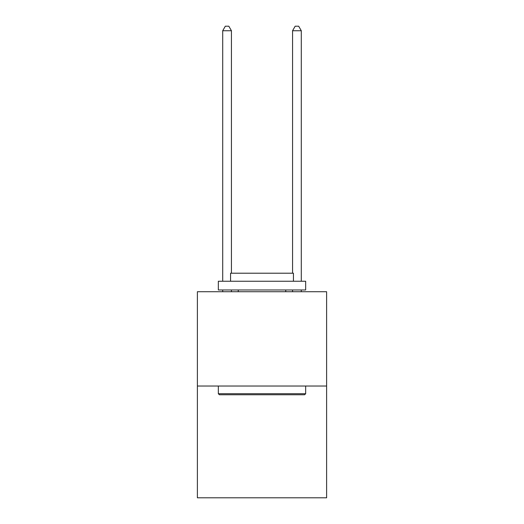 <?xml version="1.0" encoding="UTF-8"?>
<svg xmlns="http://www.w3.org/2000/svg" width="524" height="524" viewBox="0 0 524 524"><rect width="100%" height="100%" fill="white"/><g stroke="black" fill="none" stroke-linecap="round" stroke-linejoin="round"><path stroke-width="0.79" d="M326.616 386.031L326.616 291.724L197.384 291.724L197.384 497.8L326.616 497.8L326.616 386.031L197.384 386.031M304.614 394.762L219.386 394.762L218.338 393.714L305.662 393.714L304.614 394.762M218.338 281.244L305.662 281.244L305.662 289.975L218.338 289.975L218.338 281.244M293.433 281.244L293.433 273.214L230.567 273.214L230.567 281.244M218.338 386.031L218.338 393.714M305.662 386.031L305.662 393.714M238.25 289.975L238.25 291.724M285.75 289.975L285.75 291.724M231.438 273.214L231.438 30.739L222.707 30.739L222.707 281.244M222.707 289.975L222.707 291.724M231.438 289.975L231.438 291.724M222.707 30.739L225.327 26.2L228.818 26.2L231.438 30.739M301.293 291.724L301.293 289.975M301.293 281.244L301.293 30.739L292.562 30.739L292.562 273.214M292.562 291.724L292.562 289.975M292.562 30.739L295.182 26.2L298.673 26.2L301.293 30.739"/></g></svg>
